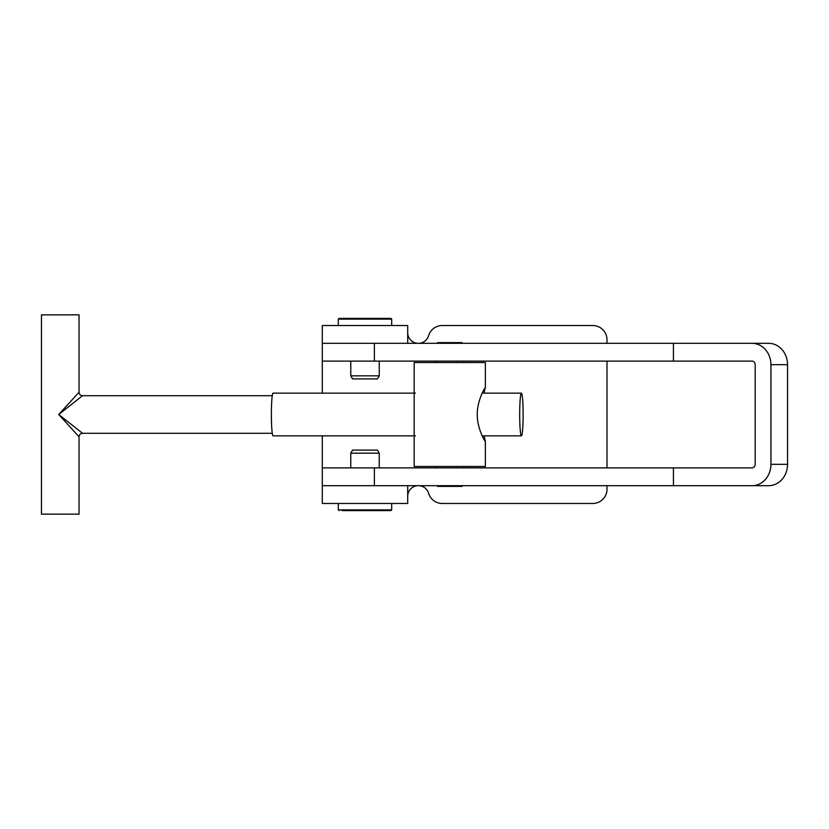<?xml version="1.0" encoding="UTF-8"?>
<svg xmlns="http://www.w3.org/2000/svg" width="829" height="829" viewBox="0 0 829 829"><rect width="100%" height="100%" fill="white"/><g stroke="black" fill="none" stroke-linecap="round" stroke-linejoin="round"><path stroke-width="1.24" d="M607.004 343.32L607.004 339.766A14.238 14.238 0 0 0 592.776 325.528L442.261 325.528A14.238 14.238 0 0 0 428.614 335.693A10.673 10.673 0 0 1 407.702 332.647L407.702 343.32L407.702 325.528L407.702 343.32L322.294 343.32L322.294 393.143M407.702 496.353A10.673 10.673 0 0 1 428.614 493.307A14.238 14.238 0 0 0 442.261 503.472L592.776 503.472A14.238 14.238 0 0 0 607.004 489.234L607.004 485.68M607.004 467.888L607.004 361.112M322.294 435.857L322.294 485.68L407.702 485.68L407.702 503.472L322.294 503.472L322.294 485.68L673.417 485.68L673.417 467.888L322.294 467.888M770.939 464.323L787.55 464.323A21.357 18.88 90 0 1 768.67 485.68L752.058 485.68A21.357 18.88 -90 0 0 770.939 464.323L770.939 364.677A21.357 18.88 -90 0 0 752.058 343.32L322.294 343.32L322.294 325.528L407.702 325.528M673.417 343.32L673.417 361.112L752.058 361.112A3.554 3.15 -90 0 1 755.198 364.677L755.198 464.323A3.554 3.15 -90 0 1 752.058 467.888L673.417 467.888M787.55 464.323L787.55 364.677A21.357 18.88 90 0 0 768.67 343.32L752.058 343.32M673.417 361.112L322.294 361.112M752.058 485.68L673.417 485.68M484.115 393.143L485.006 388.013M485.245 387.868C483.939 388.5 476.955 402.448 477.286 414.51C476.965 426.614 483.949 440.5 485.245 441.132L484.115 435.857M462.582 343.32L461.867 342.605L437.671 342.605L436.956 343.32M462.582 485.68L461.867 486.395L437.671 486.395L436.956 485.68M485.359 440.862L485.359 466.458L414.179 466.458L414.179 362.542L485.359 362.542L485.359 388.138M342.045 510.591L390.977 510.591L342.045 510.591M379.236 453.173L350.76 453.173L352.543 450.085L377.454 450.085L379.236 453.173L379.236 467.888M391.692 325.528L391.692 319.124L338.305 319.124L339.02 318.409L390.863 318.409M350.76 375.827L379.236 375.827L377.454 378.915L352.543 378.915L350.76 375.827L350.76 361.112M415.433 393.143L273.083 393.143A21.357 1.72 90 0 0 271.373 414.5A21.357 1.72 90 0 0 273.083 435.857L415.433 435.857M482.177 435.857L521.41 435.857A21.357 1.72 90 0 0 523.12 414.5A21.357 1.72 90 0 0 521.41 393.143A21.357 1.72 90 0 0 519.69 414.5A21.357 1.72 90 0 0 521.41 435.857M482.177 393.143L521.41 393.143M82.517 433.287C80.413 433.515 79.252 434.676 79.035 436.779L79.035 514.146L41.45 514.146L41.45 314.854L79.035 314.854L79.035 392.221L58.735 414.5L82.517 433.287L272.275 433.287M79.035 436.779L58.735 414.5L82.517 395.713L272.275 395.713M770.939 364.677L787.55 364.677M374.376 343.32L374.376 361.112M374.376 467.888L374.376 485.68M338.305 503.472L338.305 509.876L391.692 509.876L390.977 510.591M435.536 467.888L435.536 466.458M435.536 361.112L435.536 362.542M464.002 361.112L464.002 362.542M464.002 467.888L464.002 466.458M391.692 503.472L391.692 509.876M350.76 453.173L350.76 467.888M338.305 509.876L339.02 510.591M338.305 325.528L338.305 319.124M379.236 375.827L379.236 361.112M391.692 319.124L390.977 318.409M82.517 395.713C80.413 395.485 79.252 394.324 79.035 392.221"/></g></svg>
